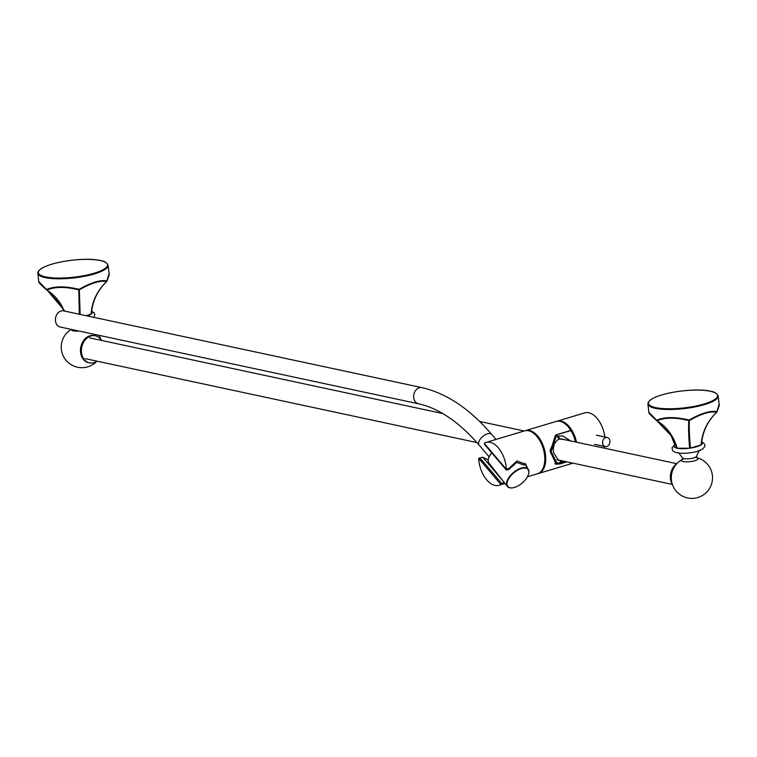 <?xml version="1.0" encoding="UTF-8"?>
<svg xmlns="http://www.w3.org/2000/svg" width="757" height="757" viewBox="0 0 757 757"><rect width="100%" height="100%" fill="white"/><g stroke="black" fill="none" stroke-linecap="round" stroke-linejoin="round"><path stroke-width="1.14" d="M716.917 411.713L719.122 404.266L718.175 395.996A35.361 8.677 173.5 0 1 694.86 406.954A35.361 8.677 173.5 0 1 655.231 408.316A35.361 8.677 173.5 0 1 647.907 404.001L648.853 412.272L656.584 420.201C664.495 416.785 675.329 416.728 689.107 420.031C701.597 413.038 710.861 410.266 716.917 411.713A0.823 0.748 113 0 1 716.567 412.376C710.615 410.9 701.559 413.606 689.409 420.495C688.993 426.787 689.343 435.985 690.45 448.078L701.105 444.889C702.08 432.171 707.237 421.337 716.567 412.376L716.728 412.319A0.823 0.823 0 0 0 716.907 412.063A0.823 0.577 -155.6 0 0 716.917 411.713M716.784 412.224L716.728 412.319C707.691 420.778 702.591 431.575 701.417 444.7L701.417 444.671C702.382 431.963 707.502 421.147 716.784 412.224A0.823 0.577 -155.6 0 0 716.907 412.063C718.999 406.66 719.737 404.068 719.122 404.266M690.45 448.078L689.655 448.191C688.567 436.089 688.302 426.882 688.851 420.57C675.443 417.277 664.854 417.334 657.085 420.731C666.964 426.995 673.673 436.174 677.193 448.258L689.655 448.191M677.193 448.258L675.197 444.813M674.884 445.012L670.57 434.376L674.894 445.031A14.241 3.492 -6.5 0 0 676.692 448.135L671.714 436.25L656.858 420.731M656.641 420.57L649.515 413.577M656.745 420.665A0.823 0.492 -58.1 0 0 657.085 420.731A0.823 0.672 60.1 0 1 656.584 420.201A0.823 0.502 131.4 0 0 656.745 420.665M688.851 420.57A0.823 0.748 4.6 0 0 689.409 420.495L689.107 420.031L688.851 420.57M91.578 311.629A14.241 3.492 -6.5 0 1 91.37 313.947L91.36 313.966C92.326 301.258 97.445 290.442 106.728 281.519A0.823 0.577 -155.6 0 0 106.86 281.008L109.065 273.551L108.119 265.291A35.361 8.677 173.5 0 1 84.803 276.248A35.361 8.677 173.5 0 1 45.174 277.611A35.361 8.677 173.5 0 1 37.85 273.296L38.787 281.566L46.527 289.486C54.438 286.08 65.272 286.023 79.05 289.325C91.531 282.333 100.804 279.56 106.86 281.008A0.823 0.748 113 0 1 106.51 281.67C100.558 280.194 91.502 282.9 79.353 289.789L80.128 314.41M86.061 315.678L91.048 314.183C92.023 301.466 97.18 290.631 106.51 281.67L106.671 281.613A0.823 0.823 0 0 0 106.851 281.358C108.942 275.955 109.68 273.362 109.065 273.551M64.402 311.032L61.658 305.544L46.802 290.026M60.522 303.671L63.711 310.89L60.513 303.671M79.315 314.231L78.794 289.865C65.386 286.572 54.797 286.629 47.029 290.026A0.823 0.672 60.1 0 1 46.527 289.486A0.823 0.502 131.4 0 0 46.688 289.959L39.459 282.872M46.688 289.959A0.823 0.492 -58.1 0 0 47.029 290.026L64.884 311.136M78.794 289.865A0.823 0.748 4.6 0 0 79.353 289.789L79.05 289.325L78.794 289.865M106.728 281.519L106.671 281.613C97.634 290.073 92.534 300.87 91.36 313.994M682.388 459.499A8.346 2.044 -6.5 0 0 684.583 461.77A8.346 2.044 -6.5 0 0 694.907 460.691A8.346 2.044 -6.5 0 0 697.065 457.824M71.584 329.456A8.346 2.044 -6.5 0 0 78.983 331.036M606.773 446.554A4.656 3.643 -77.9 0 1 605.288 446.621A4.656 3.643 -77.9 0 1 602.572 442.23A4.656 3.643 -77.9 0 1 605.751 437.584A4.656 3.643 -77.9 0 1 607.237 437.508A4.656 3.643 -77.9 0 1 609.953 441.899A4.656 3.643 -77.9 0 1 606.773 446.554M570.721 440.962L562.706 435.928L557.777 436.023L556.035 436.78M560.227 460.417L558.439 460.332L553.518 452.525C552.78 446.166 554.55 441.747 558.827 439.278A22.388 12.784 -106.6 0 0 557.313 436.183M564.116 461.25L560.814 462.707L564.164 461.259M561.174 462.593L560.823 462.707A22.398 12.793 73.4 0 0 561.022 462.196L561.959 461.874A22.379 12.784 -106.6 0 0 562.309 460.862M561.959 461.874L560.417 461.543M558.24 435.9A22.388 12.784 -106.6 0 1 559.754 438.994L558.6 438.748M561.022 462.196L560.104 462.423A22.379 12.784 -106.6 0 0 560.719 460.521M562.669 435.928L570.579 440.934M560.454 462.811L556.868 463.01M559.754 438.994L565.205 439.779M529.73 431.102A21.811 12.453 73.4 0 1 535.142 434.045A21.811 12.453 73.4 0 1 544.86 452.771A21.811 12.453 73.4 0 1 541.586 470.778M556.556 421.337A22.398 12.793 73.4 0 1 557.02 421.185A22.398 12.793 73.4 0 1 560.975 421.072A22.398 12.793 73.4 0 1 576.503 442.202M557.02 421.185L584.83 412.868A22.398 12.793 73.4 0 1 588.785 412.754A22.398 12.793 73.4 0 1 604.824 436.997M572.122 462.962A22.398 12.793 73.4 0 1 569.851 464.098A22.398 12.793 73.4 0 1 569.378 464.221M604.55 446.46A22.398 12.793 73.4 0 1 604.124 448.125M566.719 461.808L560.341 463.71L556.168 464.069L550.235 451.674L555.316 435.512A22.398 12.793 73.4 0 1 556.045 436.798L551.181 451.607L556.897 463.019L560.814 462.707M555.78 435.01L570.948 430.601A22.398 12.793 73.4 0 1 575.471 441.984M555.647 436.089L556.878 436.354A22.398 12.793 -106.6 0 0 556.149 435.086M502.97 483.259L504.616 482.985M479.503 458.969L479.9 457.871L501.588 483.354A21.811 12.453 -106.6 0 1 500.746 483.922M506.376 469.245A21.811 12.453 -106.6 0 1 506.395 470.088L484.707 444.605L484.896 444.085M503.471 481.528L482.805 457.237L479.9 457.871M504.276 482.55L501.588 483.354M506.395 470.088L509.139 469.274L516.596 462.442L524.516 465.177M527.402 468.28L524.847 463.341M488.208 459.877L482.805 457.237M484.196 443.261A22.398 12.793 73.4 0 1 486.098 442.381A22.398 12.793 73.4 0 1 498.305 447.841A22.398 12.793 73.4 0 1 506.319 469.264L484.196 443.261M486.098 442.381L524.573 430.884A22.398 12.793 73.4 0 1 536.779 436.344A22.398 12.793 73.4 0 1 544.813 458.524A22.398 12.793 73.4 0 1 537.404 473.797L527.459 476.768M500.831 484.423A22.398 12.793 73.4 0 1 498.929 485.294A22.398 12.793 73.4 0 1 486.723 479.834A22.398 12.793 73.4 0 1 478.708 458.42L500.831 484.423L504.985 483.486M479.824 458.08L478.708 458.42M527.79 468.706L525.784 464.306L516.917 460.966L508.808 468.517L506.319 469.264M503.32 483.676L502.752 483.013M566.965 461.855L560.265 463.861L556.054 464.221L550.036 450.5L556.925 434.565L570.835 430.411A22.398 12.793 -106.6 0 0 560.048 421.346A22.398 12.793 -106.6 0 0 556.092 421.46L525.5 430.601A22.398 12.793 -106.6 0 0 525.036 430.761M537.858 473.645A22.398 12.793 -106.6 0 0 538.331 473.522A22.398 12.793 -106.6 0 0 545.002 451.683A22.398 12.793 -106.6 0 0 529.455 430.487A22.398 12.793 -106.6 0 0 525.5 430.601M538.331 473.522L568.923 464.372A22.398 12.793 -106.6 0 0 571.677 462.868M676.966 463.549A13.853 10.853 102.1 0 0 672.453 484.631M672.642 470.4A13.853 10.853 102.1 0 0 671.308 476.617M101.429 340.413A13.853 10.853 102.1 0 0 95.287 335.786L94.351 335.588A13.853 10.853 102.1 0 0 89.932 335.786A13.853 10.853 102.1 0 0 80.479 349.63A13.853 10.853 102.1 0 0 88.55 362.669L89.487 362.868A13.853 10.853 102.1 0 0 93.906 362.669A13.853 10.853 102.1 0 0 96.981 361.165M95.287 335.786A13.853 10.853 102.1 0 0 90.868 335.985A13.853 10.853 102.1 0 0 81.406 349.829A13.853 10.853 102.1 0 0 89.487 362.868M491.795 452.932A12.396 6.207 139.6 0 0 491.359 453.452A12.396 6.207 139.6 0 0 488.52 458.458A12.396 6.207 139.6 0 0 488.908 463.019L507.341 486.448A13.541 6.785 -40.4 0 1 510.01 475.992A13.541 6.785 -40.4 0 1 527.97 468.895A13.541 6.785 -40.4 0 1 528.698 473.608A13.541 6.785 -40.4 0 1 528.651 473.768M512.044 487.905A13.541 6.785 -40.4 0 1 511.874 487.915A13.541 6.785 -40.4 0 1 507.341 486.448M510.398 476.267A13.2 6.614 139.6 0 0 512.215 487.887A13.2 6.614 139.6 0 0 525.462 479.73A13.2 6.614 139.6 0 0 528.613 473.939A13.2 6.614 139.6 0 0 523.286 468.148A13.2 6.614 139.6 0 0 510.398 476.267M488.615 458.174A11.771 5.895 -40.4 0 1 488.691 457.9A11.771 5.895 -40.4 0 1 491.388 453.14A11.771 5.895 -40.4 0 1 491.672 452.79M418.47 403.774A8.251 6.463 102.1 0 1 413.71 397.643A8.251 6.463 102.1 0 1 419.293 387.754A8.251 6.463 102.1 0 1 421.933 387.641L63.664 310.881A8.251 6.463 102.1 0 0 55.45 320.883A8.251 6.463 102.1 0 0 60.21 327.015L418.47 403.774C438.823 408.212 459.026 421.971 479.077 445.059L489.088 456.831M655.628 407.607A34.775 8.526 -6.5 0 0 704.114 403.964A34.775 8.526 -6.5 0 0 710.331 391.255A34.775 8.526 -6.5 0 0 661.845 394.908A34.775 8.526 -6.5 0 0 655.628 407.607M45.571 276.901A34.775 8.526 -6.5 0 0 94.057 273.258A34.775 8.526 -6.5 0 0 100.274 260.55A34.775 8.526 -6.5 0 0 51.788 264.202A34.775 8.526 -6.5 0 0 45.571 276.901M682.899 459.225L682.341 459.546L682.54 457.89A7.068 1.732 -6.5 0 0 686.76 458.865A7.068 1.732 -6.5 0 0 693.828 457.881A7.068 1.732 -6.5 0 0 696.554 456.291L697.121 457.862L696.506 457.673M674.799 444.728L672.046 447.68L672.585 450.642L675.13 452.336L680.619 453.254A14.932 3.662 -6.5 0 0 697.377 451.342A14.932 3.662 -6.5 0 0 697.736 451.238M690.488 448.068A14.241 3.492 -6.5 0 0 696.809 446.706A14.241 3.492 -6.5 0 0 701.077 444.898M701.427 444.652A14.241 3.492 -6.5 0 0 701.635 442.334M677.231 448.258A14.241 3.492 -6.5 0 0 689.618 448.191M87.083 315.896A14.241 3.492 -6.5 0 0 91.02 314.193M421.933 387.641C446.677 393.347 469.917 408.922 491.643 434.367A8.251 4.135 139.6 0 0 487.489 433.818A8.251 4.135 139.6 0 0 480.326 439.051A8.251 4.135 139.6 0 0 479.077 445.059M718.175 395.996C716.898 393.309 714.343 391.729 710.511 391.246C693.686 386.969 647.576 394.227 647.907 404.001M648.853 412.272C648.276 412.83 650.888 415.612 656.688 420.618A0.823 0.823 0 0 0 656.802 420.703C662.791 424.393 667.769 429.579 671.714 436.25L671.714 436.25M108.119 265.291C106.841 262.603 104.286 261.023 100.454 260.54C83.63 256.254 37.519 263.521 37.85 273.296M38.796 281.566C38.219 282.124 40.831 284.906 46.631 289.912A0.823 0.823 0 0 0 46.745 289.997C52.735 293.688 57.702 298.873 61.658 305.544L61.658 305.544M89.638 337.887L442.769 413.549M479.616 421.441L524.194 430.998M560.814 438.842L676.767 463.681M85.191 358.638L476.91 442.561M556.906 459.707L672.33 484.433M682.54 457.89C679.303 453.557 677.685 451.891 677.685 452.894M701.682 441.908L703.764 443.082L704.899 445.22L704.786 446.564L702.496 449.232L697.377 451.342M682.417 459.461A20.628 20.628 0 0 0 697.812 497.538A20.628 20.628 0 0 0 697.036 457.796M696.554 456.291C698.73 451.342 699.932 449.355 700.168 450.33M71.243 329.38A20.628 20.628 0 0 0 87.755 366.833A20.628 20.628 0 0 0 96.792 361.297M101.306 340.215A20.628 20.628 0 0 0 98.77 335.275M93.868 317.344L94.843 314.515L94.18 312.896L91.625 311.203M605.288 446.621L594.538 444.312M607.237 437.508L596.488 435.209M569.851 464.098L573.011 463.152M554.815 463.776L556.168 464.069M498.929 485.294L505.004 483.477M488.691 457.9L488.52 458.458M491.643 434.367L495.986 439.467"/></g></svg>
